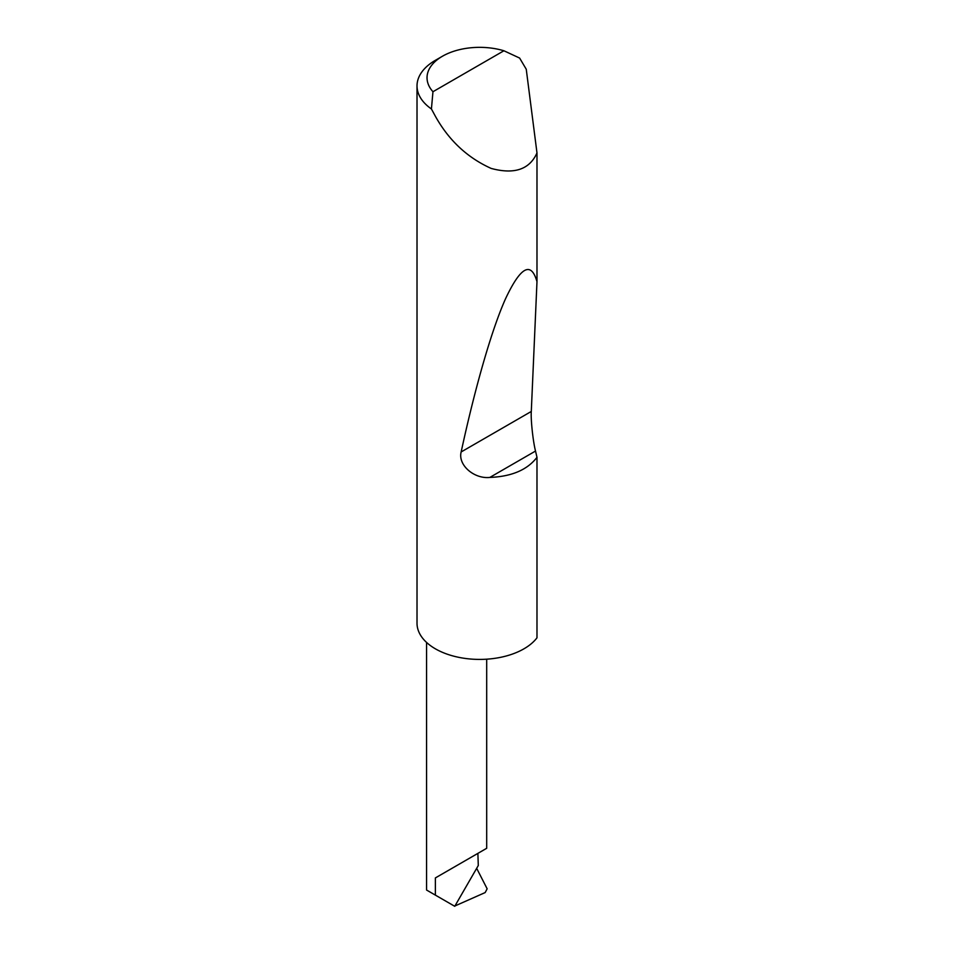 <?xml version="1.0" encoding="UTF-8"?>
<svg xmlns="http://www.w3.org/2000/svg" width="954" height="954" viewBox="0 0 954 954"><rect width="100%" height="100%" fill="white"/><g stroke="black" fill="none" stroke-linecap="round" stroke-linejoin="round"><path stroke-width="1.43" d="M435.37 877.93L477.882 853.377C493.337 844.457 484.954 849.298 477.882 853.377L478.288 865.516L454.748 906.3L435.37 895.114L435.37 877.93L486.695 848.297L486.695 659.178M432.961 91.727L503.915 50.765L519.62 58.063L526.25 69.237L536.983 152.926C529.577 169.49 514.313 174.654 491.191 168.429C467.4 157.72 448.797 140.333 435.37 116.245L431.423 108.971A62.63 36.157 180 0 1 417.017 85.908A62.63 36.157 180 0 1 435.37 60.329L442.453 56.238A52.613 30.373 0 0 0 432.961 91.727L431.423 108.971M536.983 457.3C527.383 469.845 511.666 476.559 489.819 477.429C474.257 479.158 457.741 465.135 461.152 451.957C474.329 390.949 491.131 330.728 505.656 298.507C520.681 266.667 531.128 261.062 536.983 281.668L531.295 411.46C530.674 419.486 533 441.249 535.516 451.051L536.983 457.3L536.983 637.821A62.63 36.157 180 0 1 435.37 648.815A62.63 36.157 180 0 1 417.017 623.236L417.017 85.908M536.983 152.926L536.983 281.668M454.498 906.157L452.59 905.06M454.939 905.966L485.169 892.562L487.148 888.806L476.666 868.331M435.37 895.114L426.557 890.034L426.557 642.424M503.915 50.765A52.613 30.373 0 0 0 442.453 56.238M535.516 451.051L489.819 477.429M531.295 411.46L461.152 451.957"/></g></svg>
